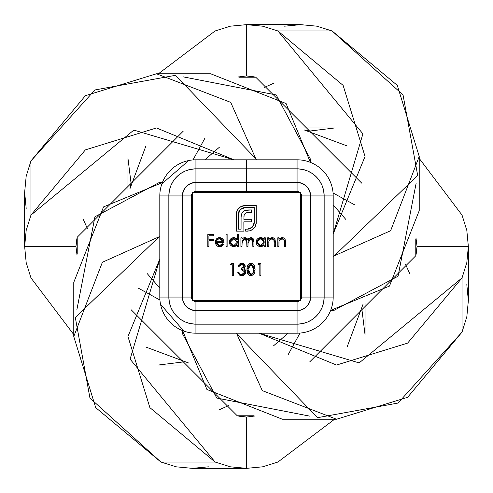 <?xml version="1.0" encoding="UTF-8"?>
<svg xmlns="http://www.w3.org/2000/svg" width="493" height="493" viewBox="0 0 493 493"><rect width="100%" height="100%" fill="white"/><g stroke="black" fill="none" stroke-linecap="round" stroke-linejoin="round"><path stroke-width="0.74" d="M251.165 76.273L255.762 77.216L361.93 183.328L255.762 77.216L238.871 77.216L255.762 77.216L246.5 75.965L251.165 76.273M416.727 251.165L415.784 255.762L309.672 361.93L415.784 255.762L415.784 238.871L415.784 255.762L417.035 246.5L416.727 251.165M241.835 416.727L237.238 415.784L131.07 309.672L237.238 415.784L254.129 415.784L237.238 415.784L246.5 417.035L241.835 416.727M76.273 241.835L77.216 237.238L183.328 131.07L77.216 237.238L77.216 254.129L77.216 237.238L75.965 246.5L76.273 241.835M192.319 300.681L300.681 300.681L300.681 192.319L192.319 192.319L192.319 300.681L300.681 300.681L300.681 192.319L192.319 192.319L192.319 300.681M257.987 264.723L259.823 264.723L257.987 264.723L258.689 263.496L260.896 263.496L260.896 275.439L259.823 275.439L259.823 264.723L259.823 275.439L260.896 275.439L260.896 263.496L258.689 263.496L257.987 264.723L258.689 263.496L260.896 263.496L260.896 275.439L259.823 275.439M237.62 209.698L239.814 207.3L242.79 205.846L256.255 205.575L256.187 223.594L255.127 226.743L253.026 229.22L249.384 230.952L245.687 231.149L245.687 229.14L248.854 229.023L250.703 228.382L252.274 227.205L253.747 225.048L254.246 222.479L254.246 207.584L243.708 207.701L240.775 209.106L238.822 211.688L238.322 214.239L238.322 229.14L241.065 229.14L241.095 216.482L242.094 212.834L243.45 211.324L245.261 210.4L251.603 209.938L251.603 212.551L246.278 212.828L244.984 213.679L244.134 215.047L243.856 219.274L251.603 219.274L251.603 221.85L243.856 221.85L243.887 231.149L236.313 231.149L236.4 213.031L237.62 209.698L236.671 211.842L236.313 214.239L236.313 231.149L243.887 231.149L243.856 221.85L251.603 221.85L251.603 219.274L243.856 219.274L244.134 215.047L244.984 213.679L246.278 212.828L251.603 212.551L251.603 209.938L245.261 210.4L242.938 211.774L241.527 214.061L241.065 217.302L241.065 229.14L238.322 229.14L238.322 214.239L240.294 209.556L245.015 207.584L254.246 207.584L254.246 222.479L252.274 227.205L247.548 229.14L245.687 229.14L245.687 231.149L249.982 230.792L252.133 229.843L255.127 226.743L256.255 222.479L256.255 205.575L245.015 205.575L240.72 206.696L237.62 209.698M218.202 245.354L219.434 245.582L216.248 242.365L216.766 244.164L218.806 245.526L221.302 245.113L222.651 243.745L223.6 244.245L221.942 246.05L220.192 246.623L217.851 246.358L216.421 245.36L215.256 243.031L215.429 240.615L216.865 238.538L218.621 237.706L220.605 237.718L222.417 238.6L223.539 240.017L224.062 242.365L216.248 242.365L224.062 242.365L223.113 239.333L219.595 237.614L216.18 239.247L215.176 242.162L219.57 246.654L223.6 244.245L222.651 243.745L219.434 245.582L221.69 244.861M241.983 246.5L240.911 246.5L241.983 246.5L240.911 246.5L240.911 237.768L241.983 237.768L241.983 239.29L243.622 237.866L245.921 237.762L247.104 238.495L247.769 239.727L249.076 238.211L251.794 237.718L253.402 238.951L253.926 241.773L253.926 246.5L252.854 246.5L252.57 239.666L251.319 238.741L249.378 239.099L248.139 240.886L247.954 246.5L246.882 246.5L246.636 239.808L245.372 238.754L244.109 238.785L242.205 240.72L241.983 246.5L241.983 242.827L244.805 238.686L246.882 242.063L246.882 246.5L247.954 246.5L247.954 243.104L250.789 238.686L252.854 241.767L252.854 246.5L253.926 246.5L253.926 241.773L250.974 237.614L247.769 239.727L244.99 237.614L243.191 238.057L241.983 239.29L241.983 237.768L240.911 237.768L240.911 246.5L240.911 237.768L241.983 237.768M230.416 264.723L232.258 264.723L230.416 264.723L231.118 263.496L233.331 263.496L233.331 275.439L232.258 275.439L232.258 264.723L232.258 275.439L233.331 275.439L233.331 263.496L231.118 263.496L230.416 264.723L231.118 263.496L233.331 263.496L233.331 275.439L232.258 275.439M278.896 246.5L277.824 246.5L278.896 246.5L277.824 246.5L277.824 237.768L278.896 237.768L278.896 239.345L281.25 237.725L283.925 238.076L285.219 239.715L285.478 242.045L285.478 246.5L284.406 246.5L284.005 239.684L282.415 238.711L280.16 239.345L278.995 241.33L278.896 246.5L279.056 241.003L282.027 238.686L284.282 240.405L284.406 246.5L285.478 246.5L285.478 242.045L282.218 237.614L278.896 239.345L278.896 237.768L277.824 237.768L277.824 246.5L277.824 237.768L278.896 237.768M268.784 246.5L267.711 246.5L268.784 246.5L267.711 246.5L267.711 237.768L268.784 237.768L268.784 239.345L271.144 237.725L273.818 238.076L275.106 239.715L275.371 242.045L275.371 246.5L274.299 246.5L273.898 239.684L272.309 238.711L270.053 239.345L268.888 241.33L268.784 246.5L268.95 241.003L271.92 238.686L274.17 240.405L274.299 246.5L275.371 246.5L275.371 242.045L272.105 237.614L268.784 239.345L268.784 237.768L267.711 237.768L267.711 246.5L267.711 237.768L268.784 237.768M264.193 237.768L264.193 239.382L264.193 237.768L265.265 237.768L265.265 246.5L264.193 246.5L264.193 244.99L261.635 246.555L258.874 246.321L256.828 244.645L256.07 242.112L256.415 240.374L257.432 238.92L258.911 237.94L260.655 237.614L262.652 238.051L264.193 239.382L260.655 237.614L256.07 242.112L260.624 246.654L264.193 244.99L264.193 246.5L265.265 246.5L265.265 237.768L264.193 237.768L265.265 237.768L265.265 246.5L264.193 246.5M237.386 234.249L237.386 239.462L237.386 234.249L238.458 234.249L238.458 246.5L237.386 246.5L237.386 244.99L234.834 246.555L232.074 246.321L230.028 244.645L229.27 242.112L229.615 240.374L230.632 238.92L232.111 237.94L233.855 237.614L235.851 238.088L237.386 239.462L233.855 237.614L229.27 242.112L233.824 246.654L237.386 244.99L237.386 246.5L238.458 246.5L238.458 234.249L237.386 234.249L238.458 234.249L238.458 246.5L237.386 246.5M227.125 246.5L226.053 246.5L226.053 234.249L227.125 234.249L227.125 246.5L227.125 234.249L226.053 234.249L226.053 246.5L226.053 234.249L227.125 234.249L227.125 246.5L226.053 246.5L227.125 246.5M254.702 272.598L255.078 269.474L254.702 272.598L253.722 274.453L251.479 275.71L249.236 275.304L247.431 273.011L246.987 268.426L247.652 265.382L249.341 263.576L251.991 263.336L254.302 265.37L255.078 269.474L250.955 263.188L246.962 269.474L250.955 275.747L255.078 269.474L254.875 267.07M244.183 266.534L243.98 265.481L242.636 264.519L240.245 264.901L239.302 266.251L238.23 266.251L238.661 265.055L239.444 264.051L241.151 263.237L242.433 263.237L244.183 264.032L244.978 265.043L245.255 266.664L243.881 268.753L245.175 269.77L245.878 271.606L245.557 273.418L244.01 275.156L241.755 275.747L239.388 275.051L237.768 272.222L238.84 272.222L239.604 273.714L241.237 274.49L242.864 274.379L244.553 273.054L244.793 271.686L244.152 270.429L242.987 269.726L241.139 269.468L241.139 268.241L243.092 267.828L244.201 266.288L241.139 268.241L241.139 269.468L244.818 271.994L241.773 274.521L239.777 273.874L238.84 272.222L237.768 272.222L241.755 275.747L245.89 271.889L245.175 269.77L243.881 268.753L245.274 266.294L241.786 263.188L238.23 266.251L239.302 266.251L241.385 264.439M208.896 246.5L207.824 246.5L208.896 246.5L207.824 246.5L207.824 234.551L213.648 234.551L213.648 235.777L208.896 235.777L208.896 239.456L213.648 239.456L213.648 240.683L208.896 240.683L208.896 246.5L208.896 240.683L213.648 240.683L213.648 239.456L208.896 239.456L208.896 235.777L213.648 235.777L213.648 234.551L207.824 234.551L207.824 246.5L207.824 234.551L213.648 234.551L213.648 235.777M26.178 208.397L24.65 192.319L26.178 176.241L30.96 160.909L85.375 95.697L156.472 73.771L158.401 73.784M183.328 76.883L276.216 94.939L310.467 159.202L310.393 162.351L286.082 103.53L210.659 73.771L156.472 73.771L230.718 102.371L256.28 159.806L256.286 159.202L175.496 75.312L94.909 89.954L30.96 160.909L30.96 215.096L26.178 230.422L24.65 246.5L26.178 262.578L30.96 277.904L73.771 334.587L30.96 277.904L26.178 262.578L24.65 246.5L75.965 246.5L24.65 246.5L26.178 262.578M208.397 466.822L192.319 468.35L176.241 466.822L160.909 462.04L95.697 407.625L73.771 336.528L102.371 262.282L159.202 236.714L75.312 317.504L89.954 398.091L160.909 462.04L215.096 462.04L130.09 359.163L159.806 259.078L127.952 336.528L149.884 407.625L215.096 462.04L230.422 466.822L246.5 468.35L262.578 466.822L277.904 462.04L334.587 419.229L277.904 462.04L262.578 466.822L246.5 468.35L246.5 417.035L246.5 468.35L262.578 466.822M466.822 284.603L468.35 300.681L466.822 316.759L462.04 332.091L407.625 397.303L336.528 419.229L262.282 390.629L236.714 333.798L317.504 417.688L398.091 403.046L462.04 332.091L462.04 277.904L359.163 362.91L259.078 333.194L336.528 365.048L407.625 343.116L462.04 277.904L466.822 262.578L468.35 246.5L466.822 230.422L462.04 215.096L419.229 158.413L462.04 215.096L466.822 230.422L468.35 246.5L417.035 246.5L468.35 246.5L466.822 230.422M304.218 129.949L347.072 145.928L304.218 129.949L309.672 131.07L334.599 127.97L303.318 127.952M284.603 26.178L300.681 24.65L316.759 26.178L332.091 30.96L397.303 85.375L419.229 156.472L419.216 158.401M129.949 188.782L145.928 145.928L129.949 188.782L131.07 183.328L127.97 158.401L127.952 189.682M419.229 158.413L419.229 156.472L390.629 230.718L333.194 256.28L333.798 256.286L417.688 175.496L403.046 94.909L332.091 30.96L277.904 30.96L262.578 26.178L246.5 24.65L230.422 26.178L215.096 30.96L158.413 73.771L215.096 30.96L230.422 26.178L246.5 24.65L246.5 75.965L246.5 24.65L230.422 26.178M300.681 24.65L316.759 26.178L300.681 24.65L246.5 24.65L262.714 26.203M300.681 246.5L301.587 245.144L300.681 246.5L301.587 247.11L300.681 246.5M24.65 192.319L26.178 176.241L24.65 192.319L24.65 246.5L26.178 230.422L30.96 215.096L133.837 130.09L233.922 159.806L156.472 127.952L85.375 149.884L30.96 215.096L30.96 160.909L26.178 176.241M247.11 191.413L246.5 192.319L247.11 191.413M251.393 237.644L250.469 237.657M159.929 300.009L138.607 288.3L159.929 300.009L159.806 297.174L159.935 300.101M87.335 228.475L83.311 219.41L87.335 228.475M145.928 347.072L188.782 363.051L145.928 347.072M273.59 345.79L288.103 333.194L273.59 345.79M183.328 361.93L158.401 365.03L189.682 365.048L158.413 365.048M77.007 254.973L75.965 246.5L77.007 254.973M246.5 192.319L245.144 191.413L246.5 192.319M76.883 309.672L94.939 216.784L159.202 182.533L162.351 182.607L103.53 206.918L73.771 282.341L73.771 336.528M192.319 468.35L176.241 466.822L192.319 468.35L246.5 468.35L230.422 466.822L215.096 462.04L160.909 462.04L176.241 466.822M191.413 245.89L192.319 246.5L191.413 245.89M300.009 333.071L288.3 354.393L300.009 333.071M228.475 405.665L219.41 409.689L228.475 405.665M347.072 347.072L363.051 304.218L347.072 347.072M345.79 219.41L333.194 204.897L345.79 219.41M361.93 309.672L365.03 334.599L365.048 303.318L365.048 334.587M254.973 415.993L246.5 417.035L254.973 415.993M192.319 246.5L191.413 247.856L192.319 246.5M309.672 416.117L216.784 398.061L182.533 333.798L182.607 330.649L206.918 389.47L282.341 419.229L336.528 419.229M468.35 300.681L466.822 316.759L468.35 300.681L468.35 246.5L466.822 262.578L462.04 277.904L462.04 332.091L466.822 316.759M245.89 301.587L246.5 300.681L245.89 301.587M333.071 192.991L354.393 204.7L333.071 192.991M405.665 264.525L409.689 273.59L405.665 264.525M219.41 147.21L204.897 159.806L219.41 147.21M415.993 238.027L417.035 246.5L415.993 238.027M246.5 300.681L247.856 301.587L246.5 300.681M416.117 183.328L398.061 276.216L333.798 310.467L330.649 310.393L389.47 286.082L419.229 210.659L419.229 156.472M262.578 26.178L277.904 30.96L362.91 133.837L333.194 233.922L365.048 156.472L343.116 85.375L277.904 30.96L332.091 30.96L316.759 26.178M192.991 159.929L204.7 138.607L192.991 159.929L195.826 159.806L192.899 159.935M264.525 87.335L273.59 83.311L264.525 87.335M147.21 273.59L159.806 288.103L147.21 273.59M238.027 77.007L246.5 75.965L238.027 77.007M300.681 193.219A4.517 4.517 0 0 1 301.587 195.931L301.587 297.069A4.517 4.517 0 0 1 300.681 299.781A4.517 4.517 0 0 0 301.587 297.069L310.615 297.069L309.586 302.252L306.652 306.652L304.594 308.335L299.713 310.356L297.069 310.615L195.931 310.615L195.931 301.587A4.517 4.517 0 0 1 193.219 300.681A4.517 4.517 0 0 0 195.931 301.587L195.931 310.615L190.748 309.586L186.348 306.652L184.665 304.594L182.644 299.713L182.385 297.069A13.545 13.545 0 0 0 195.931 310.615L195.931 324.16A27.09 27.09 0 0 1 168.84 297.069L168.84 195.931A27.09 27.09 0 0 1 195.931 168.84L246.5 168.84L246.5 159.806L195.931 159.806L297.069 159.806A36.125 36.125 0 0 1 333.194 195.931L333.194 297.069A36.125 36.125 0 0 1 297.069 333.194L195.931 333.194A36.125 36.125 0 0 1 159.806 297.069L159.806 195.931A36.125 36.125 0 0 1 195.931 159.806L195.931 182.385L246.5 182.385L246.5 168.84L195.931 168.84L195.931 159.806A36.125 36.125 0 0 0 159.806 195.931L182.385 195.931L183.414 190.748L186.348 186.348L190.748 183.414L195.931 182.385L195.931 191.413L246.5 191.413L246.5 182.385L195.931 182.385L195.931 168.84L190.643 169.358L185.559 170.898L180.876 173.4L176.771 176.771L173.4 180.876L170.898 185.559L169.358 190.643L168.84 195.931L159.806 195.931L159.806 297.069L182.385 297.069L182.385 195.931L191.413 195.931A4.517 4.517 0 0 1 192.319 193.219A4.517 4.517 0 0 0 191.413 195.931L168.84 195.931L168.84 297.069L159.806 297.069A36.125 36.125 0 0 0 195.931 333.194L195.931 310.615L297.069 310.615L297.069 301.587L195.931 301.587L297.069 301.587L297.069 324.16L195.931 324.16L195.931 333.194L297.069 333.194L297.069 310.615A13.545 13.545 0 0 0 310.615 297.069L301.587 297.069L301.587 195.931L310.615 195.931L310.615 297.069L324.16 297.069A27.09 27.09 0 0 1 297.069 324.16L297.069 333.194A36.125 36.125 0 0 0 333.194 297.069L310.615 297.069L310.615 195.931L301.587 195.931A4.517 4.517 0 0 0 300.681 193.219M192.319 299.781A4.517 4.517 0 0 1 191.413 297.069L182.385 297.069L191.413 297.069L191.413 195.931L191.413 297.069A4.517 4.517 0 0 0 192.319 299.781M299.781 300.681A4.517 4.517 0 0 1 297.069 301.587A4.517 4.517 0 0 0 299.781 300.681M246.5 191.413L195.931 191.413L195.931 182.385A13.545 13.545 0 0 0 182.385 195.931L182.385 297.069L168.84 297.069L169.358 302.357L170.898 307.441L173.4 312.124L176.771 316.229L180.876 319.6L185.559 322.102L190.643 323.642L195.931 324.16L297.069 324.16L302.357 323.642L307.441 322.102L312.124 319.6L316.229 316.229L319.6 312.124L322.102 307.441L323.642 302.357L324.16 297.069L333.194 297.069L333.194 195.931L324.16 195.931L324.16 297.069L324.16 195.931L310.615 195.931L333.194 195.931A36.125 36.125 0 0 0 297.069 159.806L297.069 168.84A27.09 27.09 0 0 1 324.16 195.931L323.642 190.643L322.102 185.559L319.6 180.876L316.229 176.771L312.124 173.4L307.441 170.898L302.357 169.358L297.069 168.84L297.069 182.385L302.252 183.414L306.652 186.348L309.586 190.748L310.615 195.931A13.545 13.545 0 0 0 297.069 182.385L297.069 191.413A4.517 4.517 0 0 1 299.781 192.319A4.517 4.517 0 0 0 297.069 191.413L297.069 159.806L246.5 159.806L246.5 168.84L297.069 168.84L246.5 168.84L246.5 182.385L297.069 182.385L246.5 182.385L246.5 191.413L297.069 191.413L246.5 191.413M193.219 192.319A4.517 4.517 0 0 1 195.931 191.413A4.517 4.517 0 0 0 193.219 192.319M190.748 183.414L188.406 184.665M183.414 302.252L184.665 304.594M302.252 309.586L304.594 308.335M309.586 190.748L308.335 188.406M302.252 183.414L299.713 182.644M263.447 245.724L262.615 246.235M261.654 246.549L261.13 246.629M260.624 246.654L260.175 246.636M259.712 246.568L258.092 245.902M257.414 245.341L256.403 243.856M256.07 242.112L256.157 241.225M256.428 240.344L256.779 239.703M260.212 237.638L261.173 237.638M261.302 237.657L262.393 237.934M263.94 243.493L264.137 241.508M262.615 245.027L260.661 245.582L262.615 245.027L263.952 243.462M258.597 244.916L260.661 245.582L257.143 242.125L257.235 241.348M258.19 244.577L258.726 245.003M257.438 240.75L258.19 239.672L257.192 241.539L257.414 243.419M259.336 238.939L258.19 239.672M263.558 240.122L262.023 238.932L260.329 238.704L264.193 242.155L260.661 245.582L261.345 245.52M263.17 239.678L263.94 240.806L263.17 239.678M264.174 241.81L264.1 241.33M257.143 242.125L260.674 238.686L257.143 242.125L257.217 242.802M268.784 239.345L269.437 238.624M269.431 238.63L271.144 237.725M272.888 237.7L274.509 238.655M274.182 238.335L273.418 237.872L274.774 239.006L275.353 241.36M275.371 242.045L275.371 246.5L274.299 246.5M274.299 242.396L273.997 239.869M273.874 239.647L272.721 238.791M272.666 238.772L271.415 238.729M270.583 239L270.244 239.204M269.363 240.085L268.888 241.336M268.845 241.662L268.79 242.753M268.808 242.168L268.876 241.416M273.387 239.105L273.898 239.684M273.418 237.872L272.444 237.632M279.537 238.63L281.25 237.725M283 237.7L284.621 238.655M284.288 238.335L283.524 237.872L284.88 239.006L285.465 241.367M285.478 242.045L285.478 246.5L284.406 246.5M284.406 242.39L284.104 239.869M284.35 240.861L284.282 240.405M283.986 239.647L282.828 238.791M282.772 238.772L281.521 238.729M280.69 239L280.357 239.204M279.229 240.522L278.995 241.33M278.958 241.644L278.896 243.345M278.921 242.168L278.983 241.416M283.524 237.872L282.218 237.614M245.699 237.7L246.753 238.181M247.326 238.785L247.769 239.727M248.028 239.296L248.262 238.982M248.33 238.895L248.928 238.322M249.076 238.218L249.483 237.977M250 237.762L250.426 237.663M251.812 237.725L252.539 238.051M252.564 238.07L253.84 240.325M253.87 240.547L253.895 240.861M253.926 241.773L253.926 246.5L252.854 246.5M252.854 241.767L252.847 241.231L252.854 241.767M251.331 238.748L249.378 239.099M248.386 240.183L248.078 241.188M247.967 242.359L247.954 243.104M247.954 246.5L246.882 246.5M246.882 242.063L246.87 241.274M246.876 241.49L246.814 240.59M246.777 240.331L246.383 239.395M245.89 238.969L245.415 238.766M245.348 238.748L244.127 238.778M243.813 238.889L243.468 239.068M242.205 240.72L242.014 241.878M241.995 242.211L242.02 241.835M244.109 238.785L244.454 238.711M252.305 239.29L252.57 239.666M253.402 238.951L252.182 237.86L250.974 237.614M252.878 238.31L252.182 237.86M236.695 245.68L235.808 246.235M233.824 246.654L233.374 246.636M232.912 246.568L231.291 245.902M230.527 245.255L229.602 243.856M229.288 242.556L229.288 241.662M229.627 240.344L229.978 239.703M230.619 238.926L232.111 237.94M233.411 237.638L234.372 237.644M234.458 237.651L237.059 239.056M230.046 239.604L229.818 239.955M236.363 244.614L235.814 245.027L237.133 243.493L237.336 241.508M235.827 239.241L233.867 238.686L237.386 242.155L233.861 245.582L234.545 245.52L232.523 245.323L233.861 245.582L235.814 245.027M230.607 243.419L231.92 245.003L233.861 245.582L230.342 242.125L230.434 241.348M230.638 240.75L231.39 239.672L230.545 240.972L230.41 242.802L230.342 242.125L233.867 238.686L230.342 242.125M236.363 239.678L236.751 240.122M237.299 241.33L237.373 241.81M236.806 244.097L237.145 243.462M221.708 244.848L222.06 244.516M222.374 244.14L222.651 243.745L223.6 244.245M223.28 244.774L221.375 246.334M220.79 246.518L220.192 246.623M218.676 246.58L217.875 246.364M217.826 246.346L216.791 245.73M216.415 245.36L215.916 244.707M215.256 243.037L215.201 242.599M215.176 242.162L216.507 238.877M216.556 238.822L218.639 237.706M220.106 237.638L219.595 237.614M221.567 238.039L222.781 238.945M216.248 242.365L216.267 242.679M216.501 243.647L216.766 244.158M217.783 239.216L216.365 241.293L222.99 241.293L216.365 241.293L217.401 239.506L219.65 238.686L222.99 241.293L222.528 240.159M220.809 238.871L219.04 238.735L217.136 239.771M222.269 239.808L220.784 238.865L219.102 238.723M242.747 205.858L243.906 205.636M243.893 205.636L256.255 205.575L256.231 223.039M255.127 226.743L255.627 225.745M247.548 231.149L245.687 231.149L245.687 229.14M248.201 229.109L248.62 229.066M248.848 229.029L250.697 228.382M250.715 228.376L253.125 226.182M253.747 225.048L254.117 223.822M254.129 223.76L254.246 222.479M245.015 207.584L240.294 209.556L238.452 212.89M238.433 212.976L238.322 214.239M241.095 216.482L241.188 215.509M243.45 211.324L246.075 210.178M246.808 210.055L247.732 209.963M248.571 209.938L251.603 209.938L251.603 212.551M248.115 212.551L246.278 212.828L244.485 214.313M244.134 215.047L243.856 216.883M251.603 219.274L251.603 221.85M243.887 229.14L243.887 231.149L236.313 231.149L236.313 214.239M236.4 213.031L236.843 211.281M238.316 208.724L239.721 207.368M236.671 211.842L236.511 212.434M246.728 212.699L247.184 212.612M239.45 210.548L239.844 210.03M243.708 207.701L244.355 207.608M254.215 223.138L254.123 223.785M252.274 227.205L251.787 227.649M248.306 274.546L247.437 273.03M247.166 272.031L247.048 271.242M247.005 270.811L246.981 270.367M247.289 266.362L247.085 267.372M247.671 265.345L248.102 264.642M248.515 264.168L248.959 263.804M248.983 263.792L249.341 263.576M249.92 263.342L249.366 263.564M252.465 263.515L252.773 263.675M253.599 264.347L254.271 265.314M254.302 265.363L254.696 266.343M254.659 272.734L254.302 273.572M253.987 274.108L253.735 274.441M253.716 274.459L253.254 274.921M251.522 275.704L251.214 275.741M246.968 270.072L247.252 272.438M248.521 274.774L249.236 275.304M250.068 275.636L250.955 275.747M248.349 264.34L247.652 265.382M248.059 270.454L248.034 269.468L250.992 264.414L250.58 264.451L251.319 264.439M252.977 265.407L253.901 267.835L253.008 265.444L250.992 264.414L254.006 269.468L253.901 267.835L253.55 272.469L253.907 270.99M253.698 266.873L253.827 267.416M253.236 273.171L253.673 272.111L250.992 274.521L252.391 274.083M251.732 274.404L250.992 274.521L248.034 269.468L248.053 268.531M248.891 273.412L248.108 271.107L249.162 273.726M250.992 264.414L249.464 264.944L248.49 266.238L248.115 267.828L249.168 265.197M248.657 265.893L248.133 267.65M248.115 267.841L248.059 268.525M248.053 268.574L248.127 271.224M253.827 267.391L253.71 266.916M253.981 270.232L254.006 269.468L253.981 270.232M248.601 272.931L248.885 273.405M249.156 273.72L250.426 274.453M239.69 265.517L239.302 266.251L238.23 266.251M239.918 263.7L241.786 263.188M242.433 263.237L243.055 263.404M243.123 263.428L243.647 263.669M244.177 264.026L244.978 265.043M245.255 265.967L244.922 267.693M244.898 267.724L244.454 268.291M243.881 268.753L244.251 268.944M244.565 269.153L245.175 269.77M245.717 270.793L245.841 271.323M245.89 271.889L245.865 272.284M245.804 272.672L245.163 274.102M244.627 274.706L243.425 275.445M244.01 275.156L242.55 275.686M240.911 275.679L237.768 272.222L238.84 272.222L239.117 272.974M239.191 273.122L239.45 273.529M239.604 273.714L240.085 274.096M239.777 273.874L241.773 274.521L242.864 274.379M242.987 274.342L243.838 273.886M244.226 273.516L244.75 272.543M244.793 272.327L244.744 271.446M244.713 271.341L244.46 270.817M244.152 270.423L243.548 269.967M243.246 269.819L242.938 269.714M241.761 269.511L241.139 269.468L241.139 268.241L241.644 268.223M242.137 268.149L242.55 268.044M243.086 267.835L243.881 267.224M243.012 264.655L241.798 264.414L244.201 266.288L243.98 265.481M243.949 265.431L243.628 265.061M237.909 272.832L237.768 272.222M238.84 272.222L238.994 272.684M240.72 274.373L241.237 274.49M244.238 273.504L244.553 273.054M242.223 264.439L241.798 264.414M239.518 265.801L239.302 266.251M213.648 239.456L213.648 240.683M264.174 242.494L264.193 242.155M261.358 238.748L260.674 238.686M260.329 238.704L259.99 238.748M259.984 245.514L260.661 245.582M237.373 242.494L237.386 242.155M235.216 238.932L233.189 238.748L231.39 239.672M217.043 239.888L216.754 240.325M216.532 240.8L216.365 241.293M222.99 241.293L222.571 240.227L221.314 239.087M248.115 267.828L248.108 271.107M248.207 271.754L248.49 272.697M251.966 274.318L252.792 273.757M253.414 272.82L253.55 272.469M253.673 272.111L253.772 271.742M299.664 333.102L297.174 333.194M333.102 193.336L333.194 195.931M310.467 162.382L310.467 159.202M162.382 182.533L159.202 182.533M182.533 330.618L182.533 333.798M330.618 310.467L333.798 310.467M161.889 183.846L188.745 160.527M183.846 331.111L160.527 304.255"/></g></svg>
